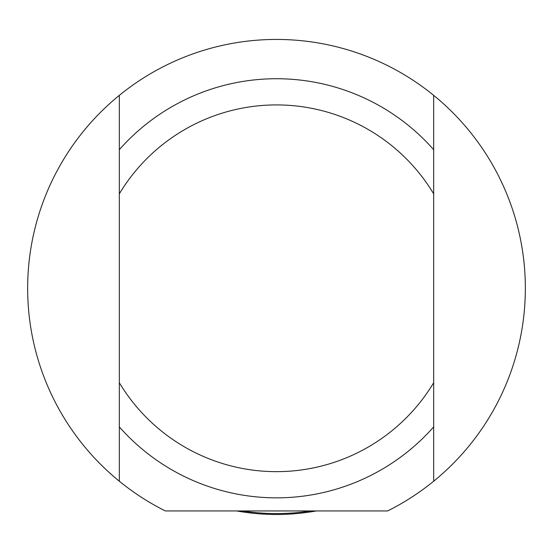 <?xml version="1.0" encoding="UTF-8"?>
<svg xmlns="http://www.w3.org/2000/svg" width="553" height="553" viewBox="0 0 553 553"><rect width="100%" height="100%" fill="white"/><g stroke="black" fill="none" stroke-linecap="round" stroke-linejoin="round"><path stroke-width="0.83" d="M316.344 510.944A226.191 226.191 0 0 1 236.656 510.944M433.67 149.676L433.67 95.351A248.85 248.85 0 0 1 433.67 481.221L433.67 149.676A209.559 209.559 0 0 0 119.33 149.676L119.33 481.221A248.85 248.85 0 0 1 119.33 95.351L119.33 149.676M433.67 382.731A183.361 183.361 0 0 1 119.33 382.731M119.33 426.895A209.559 209.559 0 0 0 433.67 426.895M433.67 481.221A248.85 248.85 0 0 1 387.632 510.944L165.368 510.944A248.85 248.85 0 0 1 119.33 481.221M119.33 95.351A248.85 248.85 0 0 1 433.67 95.351M119.33 193.84A183.361 183.361 0 0 1 433.67 193.84M310.751 510.944A225.271 225.271 0 0 1 242.249 510.944"/></g></svg>
